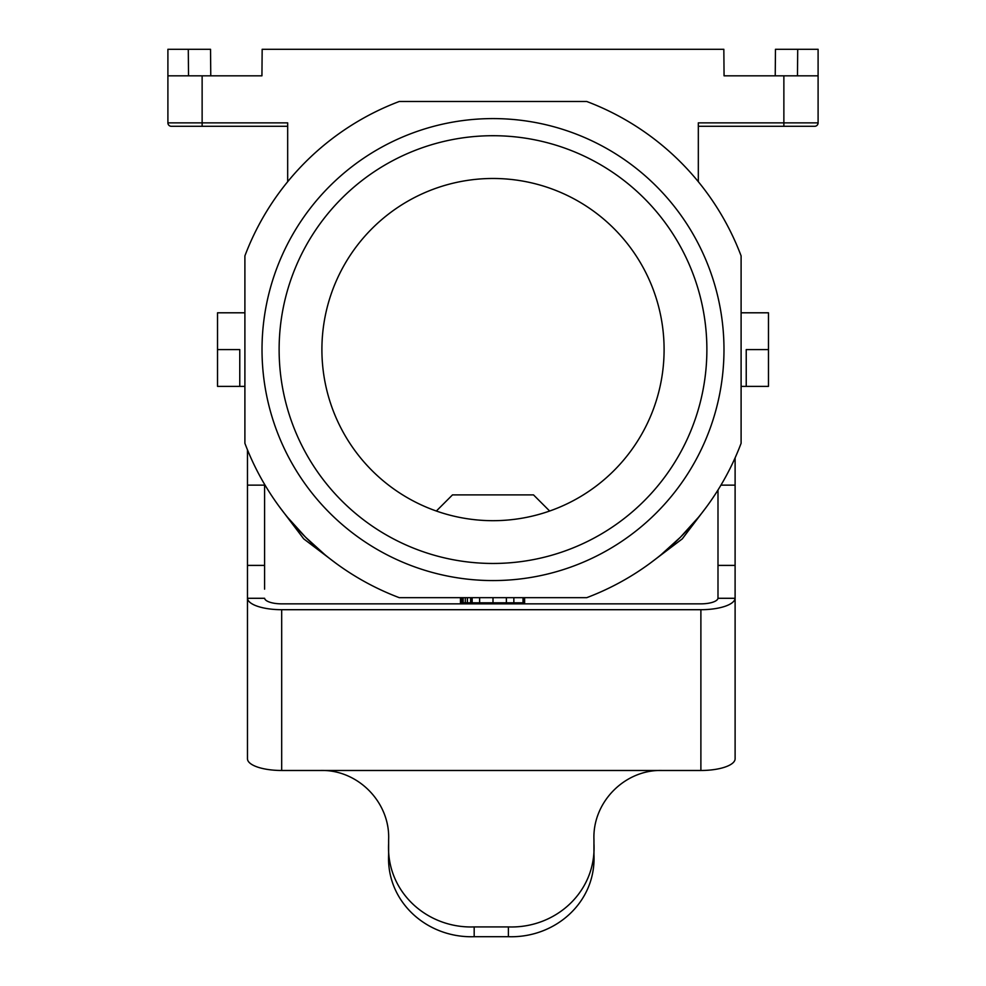 <?xml version="1.0" encoding="UTF-8"?>
<svg xmlns="http://www.w3.org/2000/svg" width="986" height="986" viewBox="0 0 986 986"><rect width="100%" height="100%" fill="white"/><g stroke="black" fill="none" stroke-linecap="round" stroke-linejoin="round"><path stroke-width="1.48" d="M460.462 597.676L460.462 602.816L524.626 602.816L524.626 597.676M188.523 75.823L188.289 49.3L167.903 49.3L167.903 122.868A3.426 3.426 0 0 0 171.33 126.294L193.145 126.294M586.719 101.484L399.281 101.484A265.209 265.209 0 0 0 244.898 255.867L244.898 443.306A265.209 265.209 0 0 0 399.281 597.676L586.719 597.676A265.209 265.209 0 0 0 741.102 443.306L741.102 255.867A265.209 265.209 0 0 0 586.719 101.484M167.903 75.823L261.931 75.823L262.165 49.3L723.835 49.3L724.069 75.823L818.097 75.823L818.097 122.868A3.426 3.426 0 0 1 814.67 126.294L698.322 126.294M741.102 386.376L746.229 386.376L746.229 349.586L768.476 349.586L768.476 386.376L746.229 386.376L768.476 386.376M664.096 349.586A171.096 171.096 0 0 0 493 178.478A171.096 171.096 0 0 0 321.904 349.586A171.096 171.096 0 0 0 493 520.682A171.096 171.096 0 0 0 664.096 349.586M660.866 554.908L680.525 537.111L698.322 517.44M775.23 75.823L775.464 49.3L797.711 49.3L797.477 75.823M523.554 597.676L523.554 602.816M797.711 49.3L818.097 49.3L818.097 122.868A3.426 3.426 0 0 1 814.67 126.294M436.342 511.031L452.5 494.886L533.5 494.886L549.658 511.031M287.678 517.44L305.475 537.111L325.133 554.908M336.201 563.474L303.725 538.874L279.1 506.373M279.124 349.586A213.876 213.876 0 0 1 493 135.711A213.876 213.876 0 0 1 706.876 349.586A213.876 213.876 0 0 1 493 563.462A213.876 213.876 0 0 1 279.124 349.586M698.322 181.72L698.322 122.868L818.097 122.868M461.534 597.676L461.534 602.816M287.678 181.72L287.678 122.868L202.13 122.868L202.13 126.294L287.678 126.294M202.13 126.294L171.33 126.294A3.426 3.426 0 0 1 167.903 122.868L202.13 122.868L202.13 75.823M768.476 349.586L768.476 312.796L741.102 312.796M470.63 597.676L470.63 602.816M493 597.676L493 602.816M506.373 597.676L506.373 602.816M262.017 349.586A230.983 230.983 0 0 1 493 118.591A230.983 230.983 0 0 1 723.983 349.586A230.983 230.983 0 0 1 493 580.569A230.983 230.983 0 0 1 262.017 349.586M462.607 597.676L462.607 602.816M472.146 597.676L472.146 602.816M479.627 597.676L479.627 602.816M463.137 597.676L463.137 602.816M465.281 597.676L465.281 602.816M244.898 312.796L217.524 312.796L217.524 349.586L239.771 349.586L239.771 386.376L244.898 386.376M217.524 349.586L217.524 386.376L239.771 386.376M649.799 563.474L682.275 538.874L706.9 506.373M513.854 597.676L513.854 602.816M467.413 597.676L467.413 602.816M523.024 597.676L523.024 602.816M210.77 75.823L210.536 49.3L188.289 49.3M264.581 589.16L264.581 484.336M247.474 589.16L247.474 600.425M247.474 449.826L247.474 565.397L264.581 565.397M388.632 843.634C386.142 891.418 426.618 928.627 474.18 926.914L508.394 926.914L508.394 936.7L474.18 936.7C426.987 938.265 386.376 901.894 388.632 854.776L388.632 839.69C390.222 802.148 357.647 769.216 320.191 770.485L281.688 770.485L281.688 609.705L700.886 609.705A34.214 11.709 0 0 0 735.1 598.292L735.112 457.837M281.688 609.705A34.214 11.709 0 0 1 247.474 598.292L247.474 758.776A34.214 11.709 0 0 0 281.688 770.485M247.474 598.292L264.605 598.292A17.107 5.854 0 0 0 281.688 603.851L700.886 603.851A17.107 5.854 0 0 0 717.981 598.292L735.1 598.292M508.394 936.7C555.599 938.265 596.197 901.894 593.954 854.776L593.954 839.69C592.352 802.148 624.927 769.216 662.395 770.485L700.886 770.485A34.214 11.709 0 0 0 735.112 758.776L735.112 597.984M508.394 926.914C555.956 928.627 596.444 891.418 593.954 843.634M247.474 597.984L247.474 565.397M717.993 589.16L717.981 598.292M717.993 489.98L717.993 565.397L735.112 565.397M717.993 597.984L717.993 565.397M735.112 589.16L735.112 600.425M783.87 126.294L783.87 75.823M247.474 485.137L264.581 485.137M320.191 770.485L662.395 770.485M474.18 936.7L474.18 926.914M700.886 770.485L700.886 609.705M720.951 485.137L735.112 485.137"/></g></svg>
